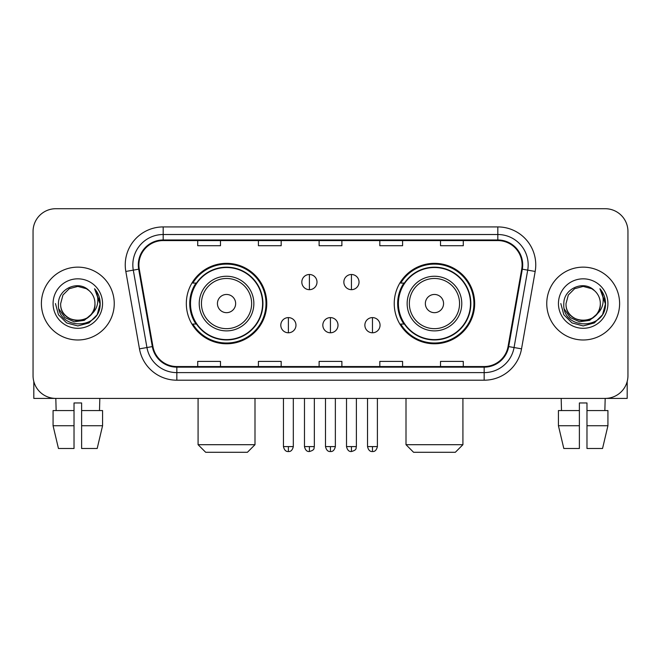 <?xml version="1.0" encoding="UTF-8"?>
<svg xmlns="http://www.w3.org/2000/svg" width="661" height="661" viewBox="0 0 661 661"><rect width="100%" height="100%" fill="white"/><g stroke="black" fill="none" stroke-linecap="round" stroke-linejoin="round"><path stroke-width="0.99" d="M394.237 303.564A40.214 40.214 0 0 0 434.459 343.778A40.214 40.214 0 0 0 474.672 303.564A40.214 40.214 0 0 0 434.459 263.342A40.214 40.214 0 0 0 394.237 303.564M186.328 303.564A40.214 40.214 0 0 0 226.541 343.778A40.214 40.214 0 0 0 266.763 303.564A40.214 40.214 0 0 0 226.541 263.342A40.214 40.214 0 0 0 186.328 303.564M195.97 324.047A36.801 36.801 0 0 1 195.97 283.073M403.888 324.047A36.801 36.801 0 0 1 403.888 283.073M33.05 231.474L33.05 375.646A22.763 22.763 0 0 0 55.813 398.409L605.187 398.409A22.763 22.763 0 0 0 627.95 375.646L627.95 231.474A22.763 22.763 0 0 0 605.187 208.711L55.813 208.711A22.763 22.763 0 0 0 33.05 231.474L33.05 375.646M41.395 303.564A36.421 36.421 0 0 0 77.816 339.985A36.421 36.421 0 0 0 114.246 303.564A36.421 36.421 0 0 0 77.816 267.143A36.421 36.421 0 0 0 41.395 303.564A36.421 36.421 0 0 0 77.816 339.985A36.421 36.421 0 0 0 114.246 303.564A36.421 36.421 0 0 0 77.816 267.143A36.421 36.421 0 0 0 41.395 303.564M546.754 303.564A36.421 36.421 0 0 0 583.184 339.985A36.421 36.421 0 0 0 619.605 303.564A36.421 36.421 0 0 0 583.184 267.143A36.421 36.421 0 0 0 546.754 303.564A36.421 36.421 0 0 0 583.184 339.985A36.421 36.421 0 0 0 619.605 303.564A36.421 36.421 0 0 0 583.184 267.143A36.421 36.421 0 0 0 546.754 303.564M138.901 264.863A24.283 24.283 0 0 1 163.184 240.579L497.816 240.579A24.283 24.283 0 0 1 521.727 269.077L508.078 346.48A24.283 24.283 0 0 1 484.166 366.541L176.834 366.541A24.283 24.283 0 0 1 152.922 346.48L139.273 269.077A24.283 24.283 0 0 1 138.901 264.863M138.298 264.863A24.887 24.887 0 0 0 138.678 269.184L152.319 346.587A24.887 24.887 0 0 0 176.834 367.152L484.166 367.152A24.887 24.887 0 0 0 508.681 346.587L522.322 269.184A24.887 24.887 0 0 0 497.816 239.976L163.184 239.976A24.887 24.887 0 0 0 138.298 264.863M125.821 271.448A37.941 37.941 0 0 1 163.184 226.921L497.816 226.921A37.941 37.941 0 0 1 535.179 271.448L521.529 348.851A37.941 37.941 0 0 1 484.166 380.199L176.834 380.199A37.941 37.941 0 0 1 139.471 348.851L125.821 271.448L133.291 270.134A30.348 30.348 0 0 1 163.184 234.515L497.816 234.515A30.348 30.348 0 0 1 527.709 270.134L514.06 347.529A30.348 30.348 0 0 1 484.166 372.614L176.834 372.614A30.348 30.348 0 0 1 146.94 347.529L133.291 270.134A30.348 30.348 0 0 1 132.836 264.863M605.187 208.711L55.813 208.711M56.144 410.555L55.813 398.409L605.187 398.409L604.856 410.555M627.95 375.646L627.95 231.474M508.681 346.587L514.06 347.529L527.709 270.134L535.179 271.448M319.114 240.579L319.114 245.718L341.886 245.718L341.886 240.579M258.418 240.579L258.418 245.718L281.181 245.718L281.181 240.579M197.713 240.579L197.713 245.718L220.477 245.718L220.477 240.579M379.819 240.579L379.819 245.718L402.582 245.718L402.582 240.579M440.523 240.579L440.523 245.718L463.287 245.718L463.287 240.579M341.886 366.541L341.886 361.402L319.114 361.402L319.114 366.541M281.181 366.541L281.181 361.402L258.418 361.402L258.418 366.541M220.477 366.541L220.477 361.402L197.713 361.402L197.713 366.541M402.582 366.541L402.582 361.402L379.819 361.402L379.819 366.541M463.287 366.541L463.287 361.402L440.523 361.402L440.523 366.541M94.969 303.564C96.019 325.683 59.622 325.683 60.672 303.564L62.969 294.988L69.248 288.708L77.816 286.411L86.393 288.708L89.053 290.609C78.527 279.578 58.267 288.659 58.457 303.564C56.532 330.037 99.456 330.731 100.15 304.845L100.183 303.564C100.117 297.937 98.249 292.997 94.573 288.741C97.365 293.335 98.357 298.276 97.531 303.564C96.729 308.059 94.54 311.736 90.962 314.578A17.153 17.153 0 0 0 94.969 303.564C96.019 325.683 59.622 325.683 60.672 303.564C59.622 325.683 96.019 325.683 94.969 303.564A17.153 17.153 0 0 0 89.053 290.609M90.962 314.578C81.857 326.881 59.779 319.015 60.672 303.564M92.053 313.661L84.311 320.362L74.164 321.775L64.828 317.553L58.994 309.125M53.078 303.564A24.738 24.738 0 0 0 77.816 328.302A24.738 24.738 0 0 0 102.554 303.564A24.738 24.738 0 0 0 77.816 278.826A24.738 24.738 0 0 0 53.078 303.564M94.573 288.741L100.175 304.217L99.133 296.789L100.175 304.217L99.133 296.789L100.175 304.217L94.738 288.931L100.175 304.209L94.738 288.931L100.183 303.564L97.192 314.743L89.004 322.932L77.816 325.931L66.637 322.932L58.449 314.743L55.458 303.564M94.738 288.931L100.175 304.225M33.81 381.48L33.81 398.409L121.831 398.409M53.07 410.555L53.07 425.734L58.457 448.497L53.07 425.734L53.07 410.555L74.024 410.555L74.024 402.962L81.617 402.962L81.617 410.555L102.571 410.555L102.571 425.734L97.184 448.497L102.571 425.734L81.617 425.734L81.617 410.555M99.828 398.409L99.497 410.555M74.024 410.555L74.024 448.497L58.457 448.497M53.07 425.734L74.024 425.734M97.184 448.497L81.617 448.497L81.617 425.734M247.412 452.289L205.678 452.289L198.085 444.696L254.997 444.696L247.412 452.289M235.647 303.564A9.105 9.105 0 0 0 226.541 294.459A9.105 9.105 0 0 0 217.436 303.564A9.105 9.105 0 0 0 226.541 312.67A9.105 9.105 0 0 0 235.647 303.564M253.857 303.564A27.316 27.316 0 0 0 226.541 276.248A27.316 27.316 0 0 0 199.225 303.564A27.316 27.316 0 0 0 226.541 330.88A27.316 27.316 0 0 0 253.857 303.564A27.316 27.316 0 0 1 226.541 330.88A27.316 27.316 0 0 1 199.225 303.564M262.591 303.564A36.041 36.041 0 0 0 226.541 267.523A36.041 36.041 0 0 0 190.5 303.564A36.041 36.041 0 0 0 226.541 339.605A36.041 36.041 0 0 0 262.591 303.564M266.003 303.564A39.462 39.462 0 0 1 192.822 324.047L196.482 324.047A36.38 36.38 0 0 0 250.618 330.847A36.38 36.38 0 0 0 250.618 276.281A36.38 36.38 0 0 0 196.482 283.073L192.822 283.073A39.462 39.462 0 0 1 266.003 303.564M455.322 452.289L413.588 452.289L406.003 444.696L462.915 444.696L455.322 452.289M443.564 303.564A9.105 9.105 0 0 0 434.459 294.459A9.105 9.105 0 0 0 425.353 303.564A9.105 9.105 0 0 0 434.459 312.67A9.105 9.105 0 0 0 443.564 303.564M461.775 303.564A27.316 27.316 0 0 0 434.459 276.248A27.316 27.316 0 0 0 407.143 303.564A27.316 27.316 0 0 0 434.459 330.88A27.316 27.316 0 0 0 461.775 303.564A27.316 27.316 0 0 1 434.459 330.88A27.316 27.316 0 0 1 407.143 303.564M470.5 303.564A36.041 36.041 0 0 0 434.459 267.523A36.041 36.041 0 0 0 398.409 303.564A36.041 36.041 0 0 0 434.459 339.605A36.041 36.041 0 0 0 470.5 303.564M473.912 303.564A39.462 39.462 0 0 1 400.731 324.047L404.392 324.047A36.38 36.38 0 0 0 458.527 330.847A36.38 36.38 0 0 0 458.527 276.281A36.38 36.38 0 0 0 404.392 283.073L400.731 283.073A39.462 39.462 0 0 1 473.912 303.564M309.406 274.497A7.585 7.585 0 0 0 301.821 282.09A7.585 7.585 0 0 0 309.406 289.675A7.585 7.585 0 0 0 316.991 282.09A7.585 7.585 0 0 0 309.406 274.497L309.406 289.675A7.585 7.585 0 0 0 316.991 282.09A7.585 7.585 0 0 0 309.406 274.497M351.445 274.497A7.585 7.585 0 0 0 343.852 282.09A7.585 7.585 0 0 0 351.445 289.675A7.585 7.585 0 0 0 359.03 282.09A7.585 7.585 0 0 0 351.445 274.497L351.445 289.675A7.585 7.585 0 0 0 359.03 282.09A7.585 7.585 0 0 0 351.445 274.497M288.386 317.602A7.585 7.585 0 0 0 280.801 325.187A7.585 7.585 0 0 0 288.386 332.78A7.585 7.585 0 0 0 295.971 325.187A7.585 7.585 0 0 0 288.386 317.602L288.386 332.78A7.585 7.585 0 0 0 295.971 325.187A7.585 7.585 0 0 0 288.386 317.602M330.426 317.602A7.585 7.585 0 0 0 322.832 325.187A7.585 7.585 0 0 0 330.426 332.78A7.585 7.585 0 0 0 338.011 325.187A7.585 7.585 0 0 0 330.426 317.602L330.426 332.78A7.585 7.585 0 0 0 338.011 325.187A7.585 7.585 0 0 0 330.426 317.602M372.465 317.602A7.585 7.585 0 0 0 364.872 325.187A7.585 7.585 0 0 0 372.465 332.78A7.585 7.585 0 0 0 380.05 325.187A7.585 7.585 0 0 0 372.465 317.602L372.465 332.78A7.585 7.585 0 0 0 380.05 325.187A7.585 7.585 0 0 0 372.465 317.602M627.19 381.48L627.19 398.409L539.169 398.409M579.383 410.555L579.383 425.734L558.429 425.734L563.816 448.497L558.429 425.734L558.429 410.555L579.383 410.555L579.383 402.962L586.976 402.962L586.976 410.555L607.93 410.555L607.93 425.734L602.543 448.497L607.93 425.734L586.976 425.734L586.976 410.555L586.976 448.497L602.543 448.497M579.383 425.734L579.383 448.497L563.816 448.497M561.172 398.409L561.503 410.555M600.328 303.564C601.378 325.683 564.981 325.683 566.031 303.564L568.328 294.988L574.607 288.708L583.184 286.411L591.752 288.708L594.413 290.609C583.894 279.578 563.626 288.659 563.816 303.564C561.891 330.037 604.815 330.731 605.509 304.845L605.542 303.564C605.484 297.937 603.609 292.997 599.932 288.741C602.733 293.335 603.716 298.276 602.89 303.564C602.088 308.059 599.899 311.736 596.321 314.578A17.153 17.153 0 0 0 600.328 303.564C601.378 325.683 564.981 325.683 566.031 303.564C564.981 325.683 601.378 325.683 600.328 303.564A17.153 17.153 0 0 0 594.413 290.609M596.321 314.578C587.216 326.881 565.138 319.015 566.031 303.564M597.412 313.661L589.67 320.362L579.523 321.775L570.187 317.553L564.354 309.125M558.446 303.564A24.738 24.738 0 0 0 583.184 328.302A24.738 24.738 0 0 0 607.922 303.564A24.738 24.738 0 0 0 583.184 278.826A24.738 24.738 0 0 0 558.446 303.564M599.932 288.741L605.534 304.217L604.493 296.789L605.534 304.217L604.493 296.789L605.534 304.217L600.097 288.931L605.534 304.209L600.097 288.931L605.542 303.564L602.551 314.743L594.363 322.932L583.184 325.931L571.996 322.932L563.808 314.743L560.817 303.564M600.097 288.931L605.534 304.225M497.816 226.921L497.816 239.976M133.291 270.134L138.678 269.184M176.834 380.199L176.834 367.152M484.166 367.152L484.166 380.199M139.471 348.851L152.319 346.587M522.322 269.184L527.709 270.134M163.184 226.921L163.184 239.976M514.06 347.529L521.529 348.851M251.643 303.564A25.093 25.093 0 0 0 226.541 278.471A25.093 25.093 0 0 0 201.448 303.564A25.093 25.093 0 0 0 226.541 328.657A25.093 25.093 0 0 0 251.643 303.564M459.552 303.564A25.093 25.093 0 0 0 434.459 278.471A25.093 25.093 0 0 0 409.357 303.564A25.093 25.093 0 0 0 434.459 328.657A25.093 25.093 0 0 0 459.552 303.564M309.406 446.596L304.473 446.596C305.332 450.116 306.977 451.76 309.406 451.529L309.406 446.596L314.339 446.596L314.339 398.409M351.445 446.596L346.513 446.596C347.372 450.116 349.016 451.76 351.445 451.529L351.445 446.596L356.378 446.596L356.378 398.409M288.386 446.596L283.453 446.596C284.313 450.116 285.957 451.76 288.386 451.529L288.386 446.596L293.319 446.596L293.319 398.409M330.426 446.596L325.493 446.596C326.352 450.116 327.996 451.76 330.426 451.529L330.426 446.596L335.358 446.596L335.358 398.409M372.465 446.596L367.533 446.596C368.392 450.116 370.036 451.76 372.465 451.529L372.465 446.596L377.398 446.596L377.398 398.409M254.997 398.409L254.997 444.696M198.085 398.409L198.085 444.696M462.915 398.409L462.915 444.696M406.003 398.409L406.003 444.696M304.473 446.596L304.473 398.409M314.339 446.596C313.645 448.125 315.388 449.86 309.406 451.529M346.513 446.596L346.513 398.409M356.378 446.596C355.676 448.125 357.427 449.86 351.445 451.529M283.453 446.596L283.453 398.409M293.319 446.596C292.459 450.116 290.815 451.76 288.386 451.529M325.493 446.596L325.493 398.409M335.358 446.596C334.499 450.116 332.855 451.76 330.426 451.529M367.533 446.596L367.533 398.409M377.398 446.596C376.53 450.116 374.886 451.76 372.465 451.529"/></g></svg>

